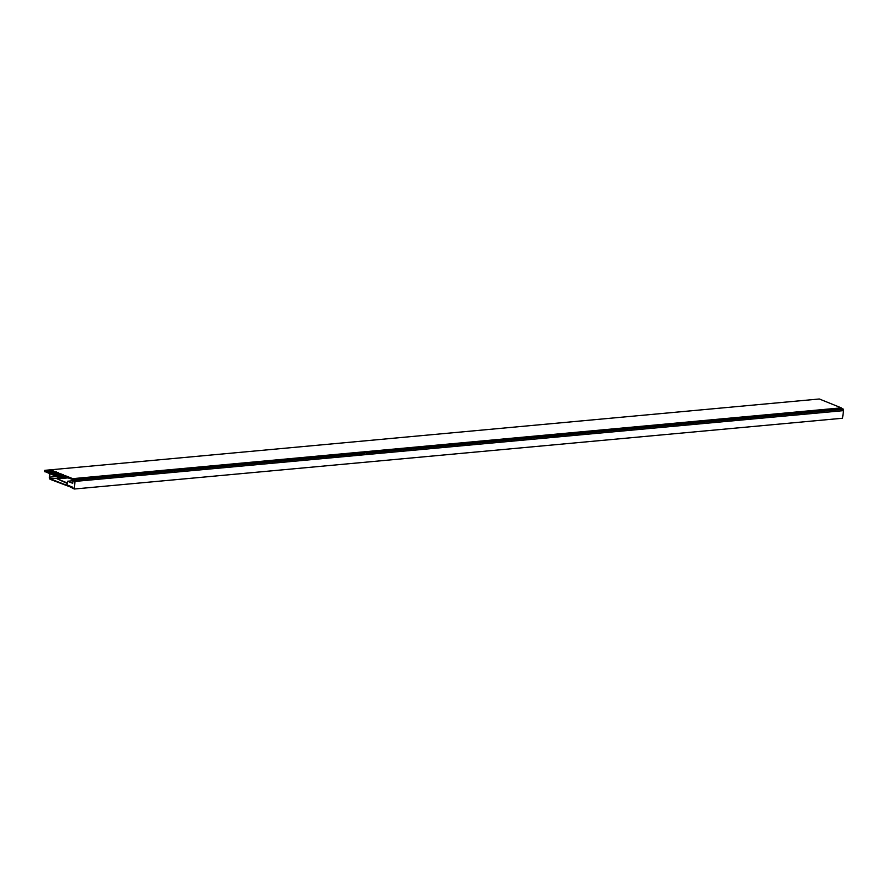 <?xml version="1.0" encoding="UTF-8"?>
<svg xmlns="http://www.w3.org/2000/svg" width="888" height="888" viewBox="0 0 888 888"><rect width="100%" height="100%" fill="white"/><g stroke="black" fill="none" stroke-linecap="round" stroke-linejoin="round"><path stroke-width="1.33" d="M68.065 476.767L66.334 476.068L59.219 476.468L44.833 470.34L819.335 398.99L841.291 407.858L72.727 478.654L68.065 476.767L67.943 477.855L73.171 479.687M748.939 417.438L743.178 417.971M556.798 435.142L551.037 435.675M364.657 452.836L358.896 453.368M172.516 470.54L166.755 471.073M841.291 407.858L841.225 408.558M72.727 478.654L72.616 479.742M67.999 477.344L59.108 477.555L44.611 471.439M72.905 487.667L50.372 478.854L67.666 477.256M72.339 487.712L50.316 479.398A1.965 1.221 -95.3 0 1 49.306 477L49.639 473.737M72.883 488.2L72.272 488.256M56.521 476.512L49.65 477.145A1.41 0.866 -95.3 0 0 50.372 478.854M49.65 477.145L49.983 473.87M67.288 482.939L57.243 478.876L68.021 477.888M67.199 483.461L57.243 478.876M747.43 418.614L745.165 418.126L747.43 418.614M745.165 418.126L745.076 418.936L747.341 419.436L747.962 418.415M555.289 436.319L553.024 435.819L555.289 436.319M553.024 435.819L552.935 436.641L555.2 437.129L555.821 436.108M171.007 471.717L168.742 471.217L171.007 471.717M168.742 471.217L168.653 472.039L170.918 472.527L171.539 471.506L174.337 472.272L174.448 470.895L359.984 453.812L359.873 455.178L74.969 481.418L74.392 489.011L842.523 418.248L843.533 410.633L750.76 419.169L750.871 417.804L843.6 409.257L843.533 410.633M363.148 454.012L360.883 453.524L363.148 454.012M360.883 453.524L360.794 454.334L363.059 454.834L363.68 453.812M558.73 435.497L556.854 434.743L556.654 436.086L558.619 436.874L558.73 435.497L744.266 418.415L744.155 419.78L366.478 454.567L366.589 453.202L552.125 436.108L552.014 437.484M556.854 434.743L742.401 417.66L744.266 418.415M750.871 417.804L748.995 417.049L841.724 408.502L843.6 409.257M174.448 470.895L172.572 470.141L358.119 453.058L359.984 453.812M366.589 453.202L364.713 452.447L550.26 435.353L552.125 436.108M747.951 418.459L750.76 419.169L744.155 419.78M363.669 453.857L366.478 454.567L359.873 455.178M73.238 479.298L75.114 480.053L74.969 481.418L73.005 480.63L73.238 479.298L165.978 470.751L167.843 471.506L167.743 472.882M74.392 489.011L72.872 488.389L72.749 487.223L66.955 484.892L67.577 481.229L72.683 483.294L73.005 480.63M67.577 481.229L72.994 480.73M75.114 480.053L167.843 471.506M744.244 418.803L745.099 418.725M748.995 417.049L748.795 418.381M167.821 471.894L168.676 471.817M172.572 470.141L172.372 471.484M359.962 454.201L360.817 454.123M364.713 452.447L364.513 453.779M552.103 436.496L552.958 436.419M555.81 436.152L556.654 436.086M52.226 473.504L53.424 474.125L60.029 473.382L52.226 473.504L53.424 474.125M53.435 473.992L60.029 473.382M53.957 474.203L55.156 474.825L61.76 474.081L53.957 474.203L55.156 474.825M55.167 474.692L61.76 474.081M55.689 474.902L56.888 475.524L63.492 474.78L55.689 474.902L56.888 475.524M56.899 475.391L63.492 474.78M50.494 472.805L51.693 473.437L58.308 472.694L50.494 472.805L51.693 473.437M51.704 473.293L58.308 472.694M48.773 472.105L49.961 472.738L56.577 471.994L48.773 472.105L49.961 472.738M49.983 472.594L56.577 471.994M47.042 471.417L48.241 472.039L54.845 471.295L47.042 471.417L48.241 472.039M48.252 471.905L54.845 471.295M57.42 475.602L58.608 476.223L65.224 475.48L57.42 475.602L58.608 476.223M58.63 476.09L65.224 475.48M45.31 470.718L46.509 471.339L53.114 470.596L45.31 470.718L46.509 471.339M46.52 471.206L53.114 470.596M44.689 470.607L44.578 471.695M59.219 476.468L59.108 477.555M60.395 476.623L60.284 477.7M66.334 476.068L66.223 477.156M44.511 470.462L44.4 471.539"/></g></svg>
